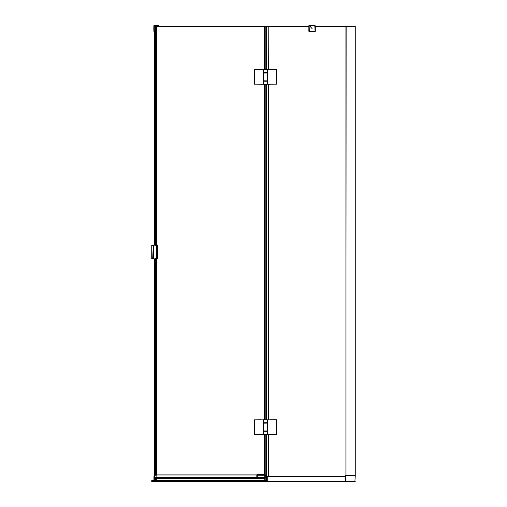 <?xml version="1.0" encoding="UTF-8"?>
<svg xmlns="http://www.w3.org/2000/svg" width="507" height="507" viewBox="0 0 507 507"><rect width="100%" height="100%" fill="white"/><g stroke="black" fill="none" stroke-linecap="round" stroke-linejoin="round"><path stroke-width="0.76" d="M345.907 26.541L315.259 26.541M314.809 25.572L309.143 25.654L309.321 31.548L315.043 31.314L314.796 25.35L309.333 25.35A0.469 0.469 90 0 0 308.864 25.819L308.864 31.301L309.333 31.77L314.796 31.77L315.259 31.301L315.259 25.819L314.796 25.35L309.333 25.35L308.864 26.541L264.768 26.541L264.768 69.719M355.242 26.421L355.242 475.927L355.242 26.351L346.021 26.421L355.173 26.421L355.173 475.724M345.907 475.934L346.142 26.123L355.173 26.351L345.907 26.351L345.907 475.585L346.021 26.421L346.021 475.585L354.894 475.585L355.166 475.934M355.236 475.934L354.894 475.585L355.242 475.934L354.894 481.65L345.863 481.65A0.349 0.349 -90 0 1 345.508 481.301L346.015 481.301L346.015 475.934L355.128 475.934M355.128 481.301L354.894 481.65L355.242 481.301L346.015 481.301L346.021 481.65M345.508 475.934L345.508 475.934A0.349 0.349 90 0 1 345.863 475.585L346.015 475.934L345.508 475.934L345.508 481.301M266.441 479.996L266.441 476.282L345.508 476.282M267.252 476.631L266.555 476.631L267.252 476.301L267.252 481.65L351.161 481.65M309.086 25.806L308.864 26.846M268.799 26.541L268.685 69.719M266.131 479.996L266.131 476.282L268.685 476.282L268.685 434.271M268.685 419.802L268.685 84.187M265.826 479.996L265.826 434.271M265.826 419.802L265.826 84.187M265.826 69.719L265.826 26.541M266.441 476.282L266.441 434.271M266.441 419.802L266.441 84.187M266.441 69.719L266.441 26.541M269.939 69.719L276.664 69.719L276.676 84.143L254.52 84.143L254.52 69.763L276.708 69.763L276.708 84.143L263.798 84.187L270.453 84.187M267.208 69.719L267.252 72.704L263.754 72.704L265.503 72.755M267.208 84.187L267.252 81.202L267.595 81.202L266.745 81.12M266.745 72.786L263.798 72.755M267.208 72.755L267.595 72.704L267.252 84.143M264.8 81.12L267.208 81.152M267.138 80.86L263.57 80.86L263.501 84.187L254.495 84.143L254.495 69.763L260.832 69.719M261.263 84.187L263.298 84.187L263.298 69.719M263.57 80.86L263.456 84.143L264.369 84.187M263.868 72.995L263.456 72.995L263.501 69.719M263.868 73.046L267.208 73.046L263.868 73.046M263.545 73.09L267.208 73.046M267.208 80.86L263.754 80.816L263.767 73.09L263.545 80.816M269.939 419.802L276.664 419.802L276.676 434.226L254.52 434.226L254.52 419.847L276.708 419.847L276.708 434.226L263.798 434.271L270.453 434.271M267.208 419.802L267.252 422.787L263.754 422.787L265.503 422.838M267.208 434.271L267.252 431.286L267.595 431.286L266.745 431.204M266.745 422.87L263.798 422.838M267.208 422.838L267.595 422.787L267.252 434.226M264.8 431.204L267.208 431.235M267.138 430.944L263.57 430.944L263.501 434.271L254.495 434.226L254.495 419.847L260.832 419.802M261.263 434.271L263.298 434.271L263.298 419.802M263.57 430.944L263.456 434.226L264.369 434.271M263.868 423.079L263.456 423.079L263.501 419.802M263.868 423.13L267.208 423.13L263.868 423.13M263.545 423.174L267.208 423.13M267.208 430.944L263.754 430.899L263.767 423.174L263.545 430.899M157.468 481.65L154.743 481.65M157.252 481.65L157.633 481.65M154.42 258.995L154.47 475.585M154.914 476.371A0.349 0.349 -90 0 0 154.8 476.631L154.8 479.996L154.8 476.631A0.349 0.349 90 0 1 154.914 476.377A0.349 0.349 90 0 0 154.8 476.631L154.8 480.484L154.8 480.11L153.076 480.11A1.54 1.54 90 0 1 153.97 480.395L153.913 480.484M186.906 26.541L162.139 26.421M154.965 31.77L154.204 31.77L154.204 31.301A56.638 56.638 -90 0 1 154.21 25.819L154.141 25.35L158.342 25.35L158.342 26.237M153.976 31.548L153.976 31.314A56.866 56.866 -90 0 1 153.976 25.806L153.906 25.572A56.949 56.949 0 0 0 153.83 28.569L153.83 28.569A56.949 56.949 0 0 0 153.906 31.548L154.204 31.77M264.629 69.719L264.629 26.541L154.965 26.541L154.965 244.995L154.965 26.541M154.965 258.995L154.965 475.49L154.965 258.995M154.965 480.484L154.965 477.588L154.965 480.484M154.47 475.934L154.47 258.995L154.47 475.934M154.47 244.995L154.47 31.77L154.47 244.995M267.252 480.009L263.989 481.13L263.989 480.11L265.104 480.11L263.989 480.11L265.763 480.344L265.858 481.65L267.252 481.65M267.024 480.123L265.655 480.11L267.024 480.18M265.858 481.65L263.057 481.65L263.095 481.13L263.989 481.13L263.989 481.65M265.655 480.11L265.104 480.11M153.044 480.484L263.057 480.484L263.057 481.13L152.119 481.13M152.189 481.65L263.057 481.65L263.095 480.661A1.984 1.477 0 0 1 263.989 480.503L265.807 480.56M263.989 480.11L263.095 480.325L263.057 481.13M265.928 479.996L264.876 479.996L265.928 479.996M267.183 479.996L264.876 479.996M154.591 481.65L153.171 481.65M151.77 480.56L151.77 481.13L152.144 480.11M151.77 480.706L152.17 480.11L153.076 480.11A1.54 1.54 -90 0 0 152.049 480.503A0.843 0.843 -90 0 0 151.77 481.13L151.84 480.313M154.933 477.512L154.8 480.11M154.686 480.11L153.475 480.11M152.043 481.65L151.986 481.13A0.627 0.627 -90 0 1 152.189 480.661L151.878 480.408L152.43 480.11M153.824 480.11L154.578 480.693M264.629 474.748L264.629 434.271M264.629 419.802L264.629 84.187M157.81 246.744L157.81 249.076M157.81 254.913L157.81 257.245M264.768 474.748L264.768 434.271M264.768 419.802L264.768 84.187M155.376 26.541L155.376 244.995L155.37 26.541M156.435 26.541L156.435 244.995M156.435 258.995L156.435 474.647M155.649 26.541L155.649 244.995M155.649 258.995L155.649 475.179M261.016 474.634L257.277 474.634A0.703 0.703 90 0 0 256.878 474.748L256.827 475.179A21.567 2.18 90 0 0 256.821 477.087L256.865 477.803A0.703 0.703 90 0 0 257.252 477.917L256.865 477.797M265.047 474.837L265.047 477.087L265.053 474.748L261.219 474.641L263.291 474.748M265.079 477.683L264.787 477.087L264.863 477.917L259.704 477.917M261.086 474.634L257.264 474.634L256.827 475.179M264.698 480.078L264.933 478.526M259.704 478.057L264.869 478.057L264.92 478.526L256.935 478.412M264.8 480.002L264.8 478.684M155.649 474.647L156.764 474.647A0.583 0.577 90 0 0 156.188 475.179A21.573 21.402 90 0 0 156.105 477.087L156.105 477.334A0.583 0.577 90 0 0 156.688 477.917L156.904 478.057A0.469 0.463 90 0 0 157.366 478.526L155.991 478.526L155.655 477.917M155.37 474.679A0.583 0.577 90 0 0 154.99 475.179A21.573 21.402 90 0 0 154.908 477.087L154.908 477.334A0.583 0.577 90 0 0 155.472 477.917L156.688 477.917M155.991 478.462L157.366 478.526M156.333 477.898L156.999 478.5L259.749 478.5L259.704 478.031L156.904 478.031M156.536 477.778L259.704 478.031M264.692 478.83L156.796 478.526M156.859 480.484L156.796 478.83M152.968 258.995L157.899 258.995L157.956 258.532L152.962 258.995L153.418 258.697L153.418 245.293L152.544 244.995M157.506 244.995L156.726 244.995L156.726 258.995L157.506 258.995L157.563 258.532L157.563 245.451L157.956 245.458L157.899 244.995L152.968 244.995L157.563 245.451L157.899 244.995M157.956 245.458L157.956 258.532M151.758 258.716L151.758 245.274L152.296 258.995L151.764 258.785L153.418 258.697M151.758 245.274L153.418 245.293M267.252 481.58L345.654 481.58M266.441 476.631L345.508 476.631M314.809 31.548L315.259 31.301L315.259 25.819L314.796 25.35M309.321 25.572L312.065 28.569M309.333 25.35A0.469 0.469 90 0 0 308.864 25.819L309.333 25.35M267.772 69.719L267.772 84.187M267.595 72.704L267.595 81.202M263.798 84.187L263.754 81.202L267.252 81.202M254.495 69.763L254.495 84.143M263.456 80.911L263.868 80.911M263.456 72.995L263.469 69.719M267.772 419.802L267.772 434.271M267.595 422.787L267.595 431.286M263.798 434.271L263.754 431.286L267.252 431.286M254.495 419.847L254.495 434.226M263.456 430.994L263.868 430.994M263.456 423.079L263.469 419.802M153.938 479.996L153.938 475.934L154.933 475.934M153.894 479.996L153.938 475.934A0.349 0.349 90 0 1 154.286 475.585M154.451 480.484L154.451 480.11M154.451 479.996L154.451 475.585M154.965 31.301L153.976 31.314M153.976 25.806L158.412 25.819L158.342 25.35L158.342 26.541M155.307 26.541L155.307 244.995M155.307 258.995L155.307 474.71M155.307 477.886L155.307 480.484M156.549 478.526L156.549 480.484M266.555 476.631L266.555 479.996M263.989 481.13L265.421 480.706M151.827 480.344L152.449 480.123M154.92 477.461L154.889 480.11M153.564 480.484A1.268 1.268 90 0 0 152.233 480.706A0.564 0.564 90 0 0 152.043 481.13M151.77 481.13L151.986 481.65M152.233 480.706L152.189 480.661A1.325 1.325 90 0 1 153.71 480.484M263.057 480.782L152.271 480.782M263.057 481.58L152.119 481.58M156.625 26.541L156.625 244.995L156.625 26.541M156.625 258.995L156.625 474.647L156.625 258.995M155.376 258.995L155.376 475.179L155.37 258.995M256.821 477.334L264.787 477.087A21.681 2.193 -90 0 1 264.8 475.167L257.201 475.167A21.681 2.193 90 0 0 257.195 477.087L256.821 477.087M265.022 475.179L264.812 474.837M257.252 477.917L257.195 477.334L265.047 477.334M264.869 478.057L259.704 477.987M154.99 475.179L156.188 475.179M154.908 477.087L156.105 477.087M154.908 477.334L156.105 477.334M156.904 477.987L155.731 477.987M156.904 478.057L155.731 478.057M259.698 477.67L156.46 477.67M259.679 477.448L156.308 477.448M256.821 477.214L156.308 477.214M259.692 475.027L156.403 475.027M259.704 474.882L156.574 474.882L259.704 474.882M346.021 26.421L355.173 26.351M355.242 481.301L354.913 481.65M264.8 474.748L264.8 434.271M264.8 419.802L264.8 84.187M264.8 69.719L264.8 26.541M263.754 72.704L263.798 69.719M267.252 69.763L267.252 72.704M267.252 80.816L267.252 73.09M263.754 422.787L263.798 419.802M267.252 419.847L267.252 422.787M267.252 430.899L267.252 423.174M153.894 475.934L154.242 475.585M158.412 26.541L158.412 25.819M154.42 31.77L154.42 244.995M151.77 481.65L151.77 480.547M257.264 474.634L256.872 474.755M152.037 258.995L153.12 258.995M155.719 244.995L153.057 244.995"/></g></svg>
